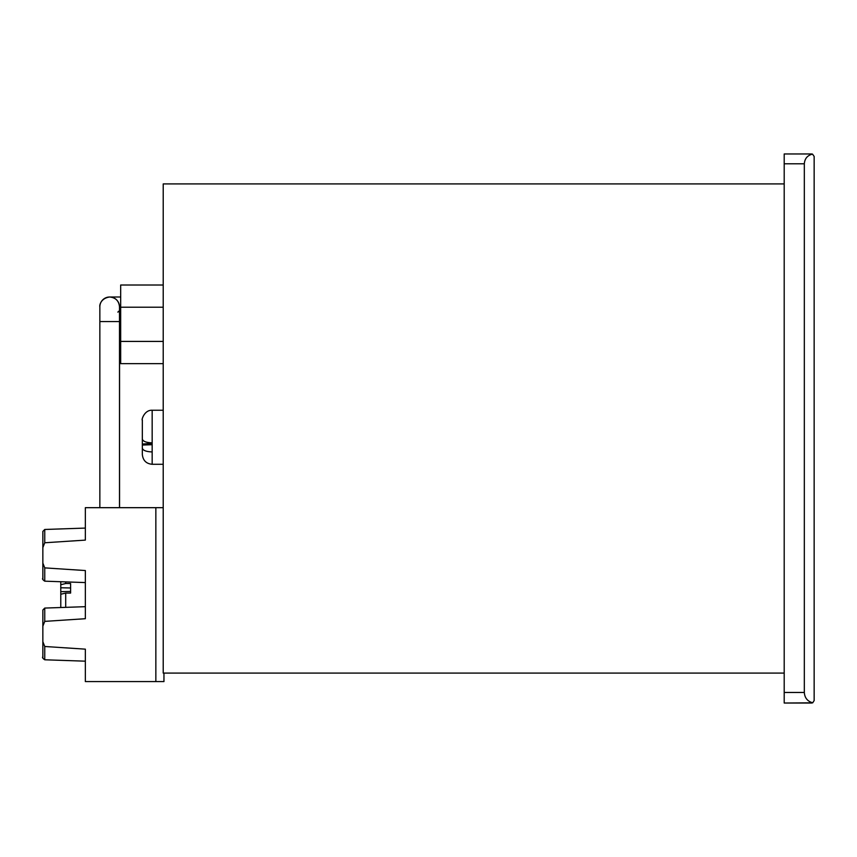 <?xml version="1.0" encoding="UTF-8"?>
<svg xmlns="http://www.w3.org/2000/svg" width="857" height="857" viewBox="0 0 857 857"><rect width="100%" height="100%" fill="white"/><g stroke="black" fill="none" stroke-linecap="round" stroke-linejoin="round"><path stroke-width="1.29" d="M163.216 363.636L120.676 363.636L120.676 285.017L163.216 285.017M44.746 567.88L44.746 581.175C42.711 579.75 42.079 578.754 42.85 578.186L42.85 563.07L44.746 567.88L85.346 570.548L85.346 618.711L44.746 621.379L42.85 626.188L42.85 610.013L44.746 608.074L42.85 610.055M163.216 507.676L155.845 507.676L155.845 681.583L155.845 507.676L85.346 507.676L85.346 540.103L44.746 542.77L42.85 547.58L42.85 579.214M44.746 646.489L44.746 659.783C42.711 658.358 42.079 657.362 42.85 656.794L42.85 641.679L44.746 646.489L85.346 649.156L85.346 681.583L163.955 681.583L163.955 673.088L163.955 681.583M42.85 626.188L42.85 657.822M42.85 531.436L44.746 529.476L44.746 542.77M163.216 410.235L152.16 410.235L152.16 451.939C146.119 451.693 142.84 450.407 142.337 448.093L142.337 438.548M152.16 443.283L142.337 444.076M152.16 442.865C146.129 442.619 142.851 441.334 142.337 439.009L142.337 420.337M142.337 423.272L142.337 422.083M142.337 452.432L142.337 453.085M142.337 453.214L142.337 453.867M142.337 445.051L152.16 444.697M142.337 448.093L142.337 454.231L142.337 448.093M70.606 587.977L60.783 587.763L60.783 581.732L60.783 584.71L65.7 583.521L70.606 583.521L70.606 593.065L65.7 593.065L65.7 607.356M60.783 593.333L60.783 607.527L60.783 594.255L65.7 593.065M60.783 594.255L60.783 591.673L70.606 591.448M60.783 591.673L60.783 587.763M119.498 306.827L119.498 321.568L99.851 321.568L99.851 306.645C99.412 306.142 100.226 298.3 109.675 297.004C115.631 297.593 118.909 300.871 119.498 306.827A9.823 9.823 -90 0 0 109.675 297.004A9.823 9.823 -90 0 0 99.851 307.042M105.904 297.754L107.211 297.315M118.416 311.316L117.912 312.194M119.498 340.175L119.552 341.15A9.823 9.823 -90 0 0 119.498 340.175M784.198 703.029L812.725 702.804C807.498 701.326 804.702 697.887 804.327 692.467L804.327 163.794C804.712 158.588 807.444 155.363 812.511 154.11L814.15 156.424L814.15 700.576L812.715 702.804L811.697 703.029L784.198 703.029L784.198 153.971L811.697 153.971L784.198 153.971M812.511 154.11L811.697 153.971L812.511 154.11M814.15 644.378L814.15 212.622M784.198 183.912L163.216 183.912L163.216 673.088L784.198 673.088M814.15 399.019L814.15 457.981L814.15 399.019M120.676 341.418L163.216 341.418M120.676 307.224L163.216 307.224M85.346 606.681L44.746 608.074L44.746 621.379M152.16 451.939L152.16 464.28C146.258 463.733 142.98 460.488 142.337 454.531L142.337 446.604M65.7 581.903L65.7 583.521M60.783 581.732L60.783 584.71M119.552 341.15L119.498 355.891M804.327 692.467L784.198 692.467M804.327 163.794L784.198 163.794M42.85 547.58L42.85 531.404L44.746 529.476L85.346 528.083M44.746 581.175L85.346 582.578M44.746 659.783L85.346 661.176M142.337 439.009L142.337 419.984C141.244 420.873 143.944 409.882 152.16 410.235M163.216 464.28L152.16 464.28M99.851 321.568L99.851 507.676M119.498 321.568L119.498 507.676M119.498 316.651L120.676 316.651M109.675 297.004L120.676 297.004M119.552 350.974L120.676 350.974M119.498 331.327L120.676 331.327M119.552 355.891L119.552 507.676"/></g></svg>
